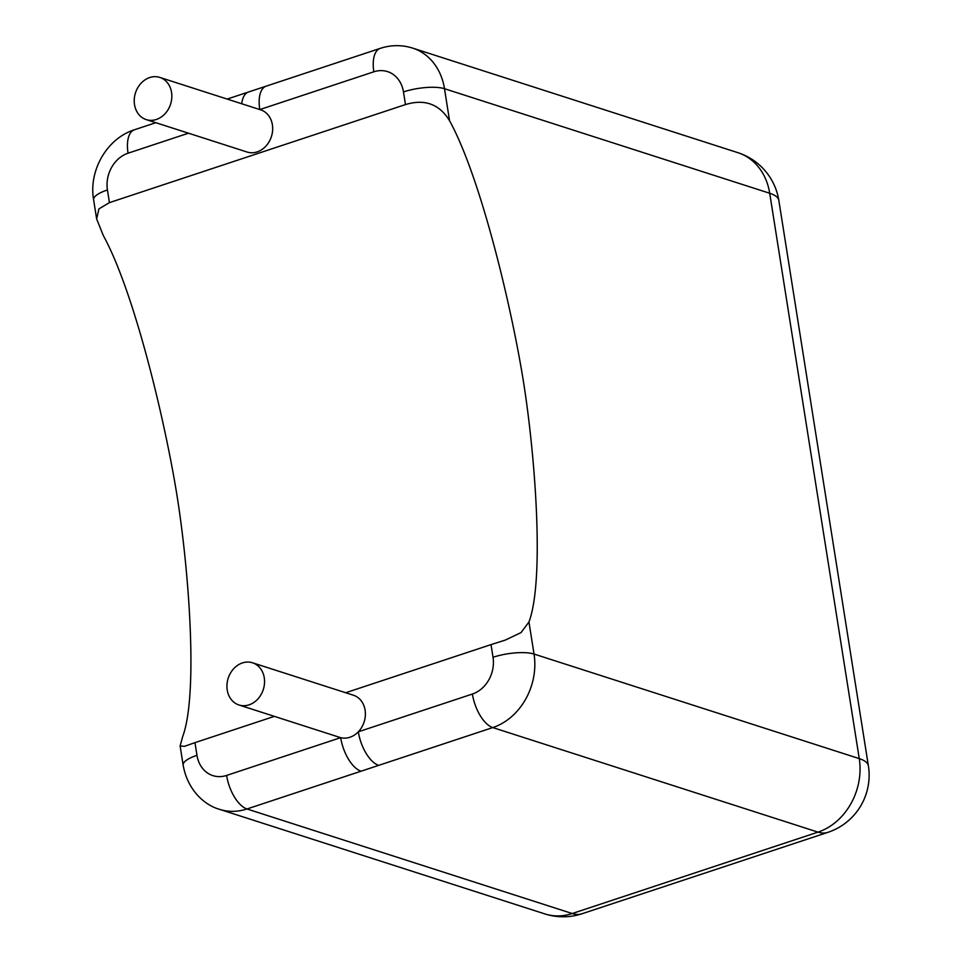 <?xml version="1.0" encoding="UTF-8"?>
<svg xmlns="http://www.w3.org/2000/svg" width="962" height="962" viewBox="0 0 962 962"><rect width="100%" height="100%" fill="white"/><g stroke="black" fill="none" stroke-linecap="round" stroke-linejoin="round"><path stroke-width="1.44" d="M134.512 104.642A22.162 18.434 107.8 0 1 141.053 83.249A22.162 18.434 107.8 0 1 159.812 77.417A22.162 18.434 107.8 0 1 171.549 92.376A22.162 18.434 107.8 0 1 165.007 113.769A22.162 18.434 107.8 0 1 146.248 119.613A22.162 18.434 107.8 0 1 134.512 104.642M159.812 77.417L260.654 109.836A22.162 18.434 107.8 0 1 272.39 124.795A22.162 18.434 107.8 0 1 265.837 146.188A22.162 18.434 107.8 0 1 247.09 152.032L146.248 119.613M264.261 677.753A22.162 18.434 -72.2 0 0 252.525 662.794A22.162 18.434 -72.2 0 0 233.766 668.626A22.162 18.434 -72.2 0 0 227.224 690.019A22.162 18.434 -72.2 0 0 238.961 704.978A22.162 18.434 -72.2 0 0 257.72 699.146A22.162 18.434 -72.2 0 0 264.261 677.753M238.961 704.978L339.802 737.397A22.162 18.434 -72.2 0 0 340.68 737.65A22.162 18.434 -72.2 0 0 358.321 731.805A22.162 18.434 -72.2 0 0 365.103 710.172A22.162 18.434 -72.2 0 0 353.367 695.201L252.525 662.794M378.703 765.355A30.062 14.25 -108.3 0 1 358.321 731.805L472.39 694.035A30.062 25.012 -72.2 0 0 493.025 657.274L491.017 644.612L505.254 640.103L520.995 632.623L528.956 622.005C544.528 580.314 535.461 457.491 523.568 382.407C511.676 307.323 480.723 177.465 449.567 120.755C439.442 104.124 424.747 98.725 405.483 104.581L109.44 202.621L98.93 208.874L96.645 218.927L103.259 235.437C134.415 292.159 165.356 422.005 177.248 497.089C189.141 572.174 198.22 694.997 182.648 736.688L180.122 745.959L184.488 746.332L194.973 742.652L196.97 755.314A30.062 25.012 -72.2 0 0 226.611 775.432L340.68 737.65A30.062 14.25 -108.3 0 0 361.063 771.199L246.993 808.97L572.21 913.527L818.001 832.13L492.784 727.573L361.063 771.199M491.017 644.612L345.695 692.736M274.362 716.365L194.973 742.652M227.164 99.074L248.557 91.991A30.062 14.25 71.7 0 0 241.727 103.752M248.557 91.991L266.197 86.147A30.062 14.25 71.7 0 0 259.764 109.548M405.483 104.581L403.475 91.919A30.062 25.012 -72.2 0 0 373.845 71.801L259.812 109.572M188.492 133.189L128.054 153.198A30.062 25.012 -72.2 0 0 107.431 189.959L109.44 202.621M528.956 622.005L534.03 654.052L859.258 758.609L769.708 193.254L444.492 88.708L449.567 120.755M226.611 775.432A30.062 14.25 -108.3 0 0 246.993 808.97A60.137 50.036 107.8 0 1 219.576 809.343L544.805 913.9A60.137 60.137 0 0 0 582.106 913.732L827.897 832.346A60.137 60.137 0 0 0 868.385 765.848L778.847 200.493A60.137 60.137 0 0 0 737.854 152.657L412.638 48.1A60.137 50.036 107.8 0 1 444.492 88.708A30.062 8.658 171 0 0 403.475 91.919M582.106 913.732A60.137 28.511 71.7 0 1 572.21 913.527A60.137 50.036 107.8 0 1 544.805 913.9M868.385 765.848A60.137 17.328 -9 0 0 859.258 758.609A60.137 50.036 107.8 0 1 818.001 832.13A60.137 28.511 71.7 0 0 827.897 832.346M493.025 657.274A30.062 8.658 171 0 1 534.03 654.052A60.137 50.036 107.8 0 1 492.784 727.573A30.062 14.25 -108.3 0 1 472.39 694.035M737.854 152.657A60.137 50.036 -72.2 0 1 769.708 193.254A60.137 17.328 -9 0 1 778.847 200.493M96.645 218.927L93.615 199.771A30.062 8.658 -9 0 1 107.431 189.959M93.615 199.771C88.48 170.659 106.866 138.384 134.488 129.762A30.062 14.25 71.7 0 0 128.054 153.198M266.197 86.147L380.267 48.365A30.062 14.25 71.7 0 0 373.845 71.801M219.576 809.343C204.978 805.362 187.554 790.403 183.153 765.127A30.062 8.658 -9 0 1 196.97 755.314M134.488 129.762L155.832 122.691M380.267 48.365C391.137 44.841 401.936 44.757 412.638 48.1M183.153 765.127L180.122 745.971"/></g></svg>
